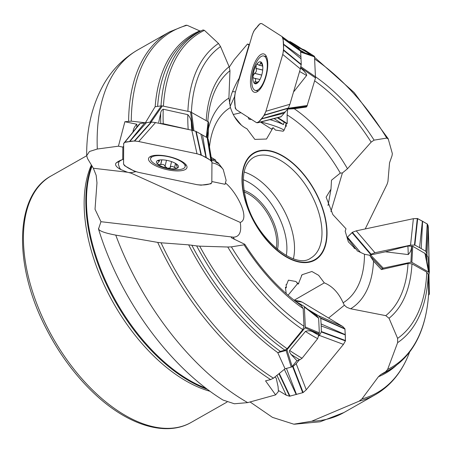 <?xml version="1.0" encoding="UTF-8"?>
<svg xmlns="http://www.w3.org/2000/svg" width="452" height="452" viewBox="0 0 452 452"><rect width="100%" height="100%" fill="white"/><g stroke="black" fill="none" stroke-linecap="round" stroke-linejoin="round"><path stroke-width="0.68" d="M385.403 251.804L408.224 254.578C410.456 252.227 411.569 249.447 411.569 246.233L407.879 246.018L385.403 251.804L370.555 254.968L383.256 268.126L381.392 269.561L408.026 263.482L411.964 263.827L426.756 272.127L428.236 274.522L428.632 293.676M411.569 246.233L412.744 246.283L425.292 253.634L428.863 272.07M425.355 253.962L426.451 254.578L427.965 256.996A174.461 96.547 -119.6 0 1 428.202 261.392A174.461 96.547 -119.6 0 1 428.349 269.352M328.028 205.53L330.977 189.179L326.118 197.157L332.853 214.581L346.006 228.78L345.192 231.198L348.356 241.854L353.944 247.504L354.153 248.199L356.679 249.385L357.103 250.798L364.487 254.256L369.826 255.284L370.555 254.968M288.845 41.917L289.981 41.522L298.45 47.449L299.179 48.997M277.94 117.616L287.223 123.565L287.116 114.887L287.766 108.904M160.302 123.582L163.228 123.718L191.077 130.057M150.375 122.13L145.386 122.786L131.272 121.147L124.882 121.735L136.86 124.255L136.837 127.108M211.491 159.149L215.547 160.002L211.197 157.347M318.072 317.434L316.298 314.869A145.567 80.558 60.4 0 1 311.383 312.129M304.134 306.428L318.321 317.592L318.649 318.242L319.332 332.825L317.677 338.661L302.066 358.261L299.812 359.786L296.919 360.679L292.139 366.51L291.246 367.109L285.082 368.781L273.443 378.183L270.635 379.584L265.539 380.85L275.624 394.884L278.432 391.455L278.07 386.584L276.206 378.098A13.498 8.266 -59 0 1 276.161 378.07A13.498 8.266 -59 0 1 274.901 377.002M288.088 295.241L297.501 283.749L298.422 284.009L295.868 281.477L288.416 280.155L286.557 284.715L286.071 284.624L286.41 287.404L285.421 287.229L286.195 293.585M298.382 283.822L302.072 274.726L311.891 271.494L318.637 275.325L324.31 282.867C332.327 286.11 338.593 292.743 343.113 302.772L344.367 305.236L346.78 307.264L350.221 308.688L385.771 315.643A145.567 80.558 60.4 0 0 408.026 263.482M382.307 268.629L370.205 256.092L373.533 261.143L381.392 269.561M411.964 263.827A149.471 82.716 -119.6 0 1 389.036 318.264L397.619 338.39A170.833 94.541 60.4 0 0 426.756 272.127M428.236 274.522A174.461 96.547 -119.6 0 1 397.63 342.65L387.624 369.431A192.795 106.695 60.4 0 0 428.654 293.359M380.866 374.522A194.128 107.429 60.4 0 0 389.844 369.736L393.054 367.657A193.902 107.305 -119.6 0 1 385.607 371.759L380.866 374.522L378.426 376.725L361.905 398.963A207.728 114.955 60.4 0 0 409.563 352.204M389.036 318.264L385.771 315.643M397.63 342.65L397.619 338.39M385.607 371.759L387.624 369.431M370.205 256.092L369.826 255.284M300.614 67.964L303.812 70.851L306.354 73.93L306.71 75.36L294.037 91.4M330.977 189.179L331.491 180.224L340.299 173.093L342.407 172.946L347.492 168.76L371.154 142.131A145.567 80.558 60.4 0 0 314.643 80.835M288.495 109.056L294.246 108.734L306.337 107.028L306.942 106.31L287.709 109.011M315.643 76.868A149.471 82.716 -119.6 0 1 374.092 140.137L386.759 138.08A170.833 94.541 60.4 0 0 314.812 59.116M388.183 138.696L392.353 153.618L392.008 155.804L389.551 162.782L387.94 181.444L387.098 184.213L365.216 228.944M374.092 140.137L371.154 142.131M388.358 139.103L386.759 138.08M260.522 122.057L271.522 129.108L273.093 127.645L266.505 139.03L254.86 139.402L246.911 128.741C239.458 125.176 233.961 118.102 230.418 107.519L228.904 98.101L229.972 70.681A145.567 80.558 60.4 0 0 207.863 120.684A145.567 80.558 60.4 0 0 207.813 121.373L207.863 120.684M206.231 120.486A149.471 82.716 -119.6 0 1 229.119 66.693L220.536 46.567A170.833 94.541 60.4 0 0 191.428 112.181M187.902 111.328A174.461 96.547 -119.6 0 1 218.497 43.46L204.423 30.352A192.795 106.695 60.4 0 0 163.409 106.169M201.14 30.956L199.784 30.917L187.077 25.272A207.728 114.955 60.4 0 0 131.272 121.147M145.386 122.786L155.104 106.74L161.347 105.875L162.325 105.943L151.121 122.034M229.119 66.693L229.972 70.681M207.513 131.752L206.739 137.425M218.497 43.46L220.536 46.567M203.055 29.945L201.682 30.6A193.902 107.305 -119.6 0 1 203.055 29.945L204.423 30.352M211.824 181.523L225.085 184.309L225.463 182.687L225.717 183.213C236.311 191.688 250.702 218.666 240.244 222.429C241.763 232.045 239.43 236.972 233.232 237.198L231.786 236.972L231.322 237.436L231.904 238.051L244.588 244.199L244.063 244.82L231.396 246.871A170.833 94.541 60.4 0 0 303.998 326.287L303.168 308.546L301.377 305.688M303.998 326.287L302.767 329.627L287.127 348.718L284.873 350.164L280.364 351.39L277.765 352.707L285.082 368.781M302.767 329.627A174.461 96.547 -119.6 0 1 227.774 247.007L199.694 246.165A192.795 106.695 60.4 0 0 287.127 348.718M284.873 350.164A193.902 107.305 -119.6 0 1 196.648 245.899L188.659 244.854L161.042 242.792A207.728 114.955 60.4 0 0 273.443 378.183M301.682 305.874C280.539 290.885 261.606 270.392 244.871 244.396L244.588 244.199M227.774 247.007L231.396 246.871M196.648 245.899L199.694 246.165M234.481 239.328A112.729 62.382 60.4 0 1 233.232 237.198L232.729 237.153M343.916 412.535L375.38 394.669A208.564 115.418 -119.6 0 1 359.131 401.173L311.699 421.236A208.564 115.418 60.4 0 0 343.916 412.535L320.157 421.784L294.489 424.202M250.092 401.975L272.466 417.365L293.823 424.185L311.699 421.236M229.294 67.116L234.176 59.72L247.464 44.053L249.47 44.522M270.635 379.584A208.564 115.418 -119.6 0 1 157.703 242.396L115.757 235.108A208.564 115.418 60.4 0 0 247.696 402.619L234.379 403.777L222.983 400.043C168.545 366.357 119.447 297.953 98.519 229L100.965 221.7L95.027 209.27L96.971 182.857L96.169 175.325L93.349 168.251L87.581 158.658L86.671 155.703C86.479 128.718 92.185 104.887 103.779 84.202C112.232 69.574 123.622 58.105 137.956 49.799A208.564 115.418 60.4 0 0 97.299 149.03L118.435 146.188L124.882 121.735M234.605 96.626L230.119 106.367M247.464 44.053L248.979 45.025L239.085 78.439C237.153 81.45 234.955 85.852 232.497 91.649A16.199 6.175 -76.4 0 0 229.526 103.525M97.299 149.03L89.473 151.488L86.671 155.703M123.577 159.166L120.904 160.149L118.904 161.861L118.396 164.33L119.475 167.686L120.707 169.511L127.458 172.229L131.323 173.235L240.244 222.429M123.577 158.951L116.175 162.957A16.199 5.401 -166.7 0 0 120.707 169.511M293.489 260.437A61.681 34.132 -119.6 0 1 243.21 192.309A61.681 34.132 -119.6 0 1 273.274 151.629A61.681 34.132 -119.6 0 1 325.824 220.536A61.681 34.132 -119.6 0 1 293.489 260.437M286.41 287.404L286.41 287.415A16.877 10.334 -59 0 0 285.551 288.286M225.463 182.687L226.124 180.354L223.243 169.534L218.141 162.799L215.915 161.443L215.547 160.002M273.093 127.645L275.454 130.074L283.189 131.233L284.076 130.227L285.709 126.3L286.218 126.374L286.184 123.407L287.223 123.565M247.696 402.619L275.624 394.884M359.131 401.173L361.905 398.963M300.653 51.505L305.377 53.104A170.833 94.541 60.4 0 0 300.32 50.251M298.45 47.449A174.461 96.547 -119.6 0 1 310.671 54.692L309.993 54.246M310.671 54.692L305.377 53.104M185.67 25.431L187.077 25.272M192.733 130.425L191.349 123.023A170.833 94.541 60.4 0 0 191.693 130.187M188.162 129.114A174.461 96.547 -119.6 0 1 187.806 114.661L163.251 109.22A192.795 106.695 60.4 0 0 163.228 123.718M160.754 123.532A193.902 107.305 -119.6 0 1 160.686 113.181L158.714 122.39M187.806 114.661C190.009 116.995 191.19 119.78 191.349 123.023M157.703 242.396L161.042 242.792M160.686 113.181C160.867 111.345 161.72 110.022 163.251 109.22M318.846 333.909L312.784 331.847A170.833 94.541 60.4 0 0 318.914 335.277M317.677 338.661A174.461 96.547 -119.6 0 1 305.456 331.418L289.602 350.436A192.795 106.695 60.4 0 0 302.066 358.261M299.812 359.786A193.902 107.305 -119.6 0 1 290.958 354.323L296.919 360.679M305.456 331.418C308.106 330.48 310.547 330.627 312.784 331.847M290.958 354.323L289.478 351.871L289.602 350.436M207.541 389.404A143.431 79.371 -119.6 0 1 186.727 379.448A143.431 79.371 -119.6 0 1 85.823 201.739A143.431 79.371 -119.6 0 1 91.745 165.596M98.508 228.446C98.468 230.729 104.22 232.949 115.757 235.108M276.24 248.481A38.81 21.476 60.4 0 0 244.159 191.981M243.905 190.388A39.821 22.035 -119.6 0 1 277.477 249.515M298.422 284.009L298.67 283.703M294.139 300.241L324.31 282.867M286.127 285.054A16.877 10.334 -59 0 1 286.557 284.715M297.501 283.749A16.877 10.334 121 0 0 295.868 281.477M128.724 172.574L131.43 172.653L135.786 171.658M225.328 183.133L225.717 183.213M218.322 163.505A16.877 15.865 -179.6 0 0 215.92 162.33L218.141 162.799M211.689 160.347A16.877 15.865 -179.6 0 1 215.915 161.443L215.92 162.33M223.243 169.534A16.877 15.865 0.4 0 0 211.965 162.867M118.435 146.188L122.837 147.115L123.673 146.182M133.007 131.798A13.498 12.69 -179.6 0 1 136.86 124.255M122.752 159.081L122.837 147.115M233.204 114.503L241.012 112.717M251.64 119.531L249.012 119.209L248.086 117.254M234.238 116.413L241.458 125.26M285.709 126.3A16.877 2.034 -163.5 0 0 285.455 125.888L286.218 126.374M277.37 117.763L284.161 122.113A16.877 2.034 -163.5 0 1 286.184 123.407M285.455 125.888L286.184 123.424M284.059 130.249A16.877 2.034 16.5 0 0 260.725 122.006M284.161 122.113L283.432 124.588A16.877 2.034 -163.5 0 0 270.228 119.707L269.669 119.723M249.289 45.121L248.979 45.025M274.087 118.599L283.432 124.588M328.593 318.01L344.367 305.236M100.965 221.7L231.786 236.972M330.926 211.485L342.407 172.946M291.246 367.109L286.065 350.453L277.765 352.707M286.065 350.453L286.958 349.859L292.139 366.51M318.982 333.745L304.964 327.881L286.958 349.859M304.964 327.881L305.309 326.96L304.377 306.998L304.049 306.349L294.89 300.84M192.981 130.481L190.529 111.876L162.325 105.943M190.529 111.876L208.541 121.983L208.468 131.871M304.688 50.076L301.727 48.839M300.653 51.534L314.49 56.342L304.767 50.104M314.49 56.342L315.502 77.936L306.942 106.31M412.744 246.283L411.868 262.335L428.903 272.206L429.4 294.02L428.524 295.365M411.868 262.335L410.908 262.239L383.256 268.126M185.15 166.285A17.718 5.904 13.3 0 1 185.094 166.737A17.718 5.904 13.3 0 1 175.043 169.658A47.245 47.245 0 0 1 158.285 165.681A17.718 5.904 13.3 0 1 150.618 158.556A17.718 5.904 13.3 0 1 168.562 156.748A17.718 5.904 13.3 0 1 185.15 166.285M159.415 160.019L157.33 160.776L158.94 160.788L159.279 161.183L157.319 163.477L157.872 164.268L160.742 164.607C163.008 164.065 164.443 164.658 165.048 166.387L167.421 168.212A11.317 3.774 13.3 0 1 157.872 164.268A11.317 3.774 13.3 0 1 157.901 160.409A11.317 3.774 13.3 0 1 159.279 160.042A11.317 3.774 13.3 0 1 167.477 160.494A11.317 3.774 13.3 0 1 176.687 164.166A11.317 3.774 13.3 0 1 177.031 164.438A11.317 3.774 13.3 0 1 177.003 168.291A11.317 3.774 13.3 0 1 167.421 168.212L170.048 168.025L171.528 161.613L170.167 167.376M166.5 160.302L164.957 166.675M176.681 164.166L177.664 165.11L176.517 164.488L176.28 164.76L177.551 167.878L177.003 168.291L174.562 167.613L175.444 163.358M170.144 167.46C171.178 166.076 172.619 166.087 174.461 167.494M174.562 167.613L175.557 163.426M158.087 160.81L158.211 160.302M160.613 164.675L161.754 159.85M265.488 77.026A17.718 6.752 103.6 0 1 255.357 90.423A17.718 6.752 103.6 0 1 252.967 71.614A17.718 6.752 103.6 0 1 263.702 55.986A17.718 6.752 103.6 0 1 265.488 77.026M259.985 79.512L254.193 78.185C255.849 78.614 256.103 79.738 254.962 81.563L254.668 83.569A11.317 4.311 103.6 0 1 252.967 76.072A11.317 4.311 103.6 0 1 256.154 65.303A11.317 4.311 103.6 0 1 261.047 62.031A11.317 4.311 103.6 0 1 262.714 65.822A11.317 4.311 103.6 0 1 262.748 69.529A11.317 4.311 103.6 0 1 259.561 80.298A11.317 4.311 103.6 0 1 258.985 81.224A11.317 4.311 103.6 0 1 254.668 83.569L254.928 83.682M254.193 78.185L253.176 77.913L252.967 76.072L254.595 73.314C256.369 72.184 256.849 70.563 256.03 68.461L256.154 65.303L256.595 64.67L257.555 64.139L258.651 65.071L259.872 65.009L261.047 62.031L262.804 66.907M254.668 83.569L256.617 82.806L259.132 81.004M254.86 81.676L257.199 82.247M260.358 63.099L261.945 63.483M255.945 68.354L262.708 69.992M254.465 73.343L261.708 75.094M297.648 301.337L299.936 301.258L302.162 302.128L342.848 326.581L344.961 329.079L345.452 340.848L343.447 344.384L306.038 390.042L303.066 392.59L289.54 396.229L286.269 395.206L278.359 390.455L286.269 395.206L276.935 375.369M343.447 344.384L345.452 340.848L345.3 334.915L321.202 325.943L321.332 331.96L319.355 335.412L343.447 344.384L306.038 390.042L303.066 392.59L289.557 396.229L278.969 373.725M296.224 394.556L284.364 369.363M306.264 389.771L296.19 363.685L293.077 366.453L291.642 366.939M319.355 335.412L318.88 335.989M299.241 359.967L296.19 363.685M296.501 394.483L286.432 368.414M294.924 300.862L302.162 302.128L342.605 326.429L318.428 315.705L320.784 318.372L321.202 325.943M307.852 309.349L318.428 315.705M342.605 326.429L344.887 328.802L345.283 334.666L321.112 323.943M286.269 395.206L289.557 396.229M302.162 302.128L299.1 301.122M428.343 227.096L427.428 224.141L422.597 221.288L421.224 248.577L426.1 251.487L426.97 254.38L428.343 227.096L429.338 271.867L428.959 274.127M426.97 254.38L426.982 254.951M369.939 255.205L371.064 254.199L374.962 252.736L356.261 230.853L413.371 218.689L410.54 245.159L414.857 245.074L421.224 248.577M374.962 252.736L410.54 245.159M413.371 218.689L417.388 218.502L422.394 221.175L419.558 247.639M360.453 252.369L347.435 237.136L352.362 232.317L371.064 254.199M428.959 274.217L429.338 271.867L428.134 225.667L427.213 223.949L417.591 218.559L413.371 218.689L356.261 230.853L352.6 232.187L347.063 237.509L355.899 249.018M357.023 250.532L357.278 250.883M429.338 271.867L428.971 274.726M356.261 230.853L352.362 232.317M280.737 116.904L257.697 122.78L256.533 122.661L236.323 109.712L235.238 108.181L234.588 96.27L235.339 92.264L252.301 34.94L253.775 31.154L254.939 29.679L260.047 23.645L261.685 23.549L281.895 36.493L299.518 49.24L300.574 50.867L300.93 56.76L283.387 44.064L283.031 38.177L300.574 50.867M253.549 91.892A19.735 7.52 -76.4 0 0 254.674 92.327A19.735 7.52 -76.4 0 0 265.748 77.36A19.735 7.52 -76.4 0 0 263.968 53.98A19.735 7.52 -76.4 0 0 252.193 69.811A19.735 7.52 -76.4 0 0 253.549 91.892M265.917 111.265L264.443 115.051L261.324 118.882L285.291 111.898L288.246 108.322L289.885 104.288L265.917 111.265L282.737 54.449L300.36 68.89L301.252 64.382L300.93 56.76M289.885 104.288L300.36 68.89M282.737 54.449L283.63 50.053L283.398 44.313L301.021 58.754M280.732 116.904L258.019 122.667L261.188 119.034L284.229 113.164L285.291 111.898M281.059 116.791L284.229 113.164M281.895 36.493L283.031 38.166M208.231 139.216L211.96 162.059L211.818 182.54L210.948 183.783L201.055 185.179L197.123 184.698L138.51 172.365L134.131 171.065L124.611 165.72L123.554 164.144L123.69 143.606L139.301 124.097L140.103 123.565L144.736 122.887L129.413 141.629L124.52 142.386L139.843 123.645M167.703 169.805A19.735 6.577 -166.7 0 0 186.987 167.472A19.735 6.577 -166.7 0 0 187.015 167.127A19.735 6.577 -166.7 0 0 168.777 156.556A19.735 6.577 -166.7 0 0 148.595 158.364A19.735 6.577 -166.7 0 0 167.703 169.805M196.999 153.782L201.072 154.94L206.084 157.691L200.908 134.125L195.806 131.34L191.817 130.216L196.999 153.782L138.736 141.521L155.528 122.577L151.143 122.034L144.736 122.887M191.817 130.216L155.528 122.577M138.736 141.521L134.453 140.967L129.622 141.6L146.414 122.656M211.96 162.059L211.118 160.579L206.287 157.804L202.575 135.058L200.908 134.125M208.253 139.436L207.44 137.871L202.575 135.058M123.746 143.256L124.515 142.391M251.453 37.815C252.758 32.747 254.578 29.25 256.894 27.323C258.725 24.476 260.358 23.244 261.81 23.623L281.895 36.493C283.794 39.318 284.189 47.754 282.737 54.449L265.917 111.265C263.516 117.458 259.047 122.791 256.408 122.588L236.323 109.712C234.43 106.887 234.034 98.587 235.486 91.756L251.453 37.815M123.684 144.64C123.226 142.759 125.136 141.758 129.413 141.629C131.82 140.922 134.928 140.888 138.736 141.521L196.999 153.782C203.66 155.669 210.705 159.618 211.965 162.183L211.818 182.54C210.417 184.574 203.349 185.563 196.773 184.625L138.51 172.365C131.848 170.477 124.916 166.59 123.543 163.963L123.684 144.64M408.224 254.578A145.567 80.558 60.4 0 0 407.879 246.018M373.533 261.143A121.667 67.331 -119.6 0 1 350.633 308.778M396.285 365.414A194.959 107.887 -119.6 0 1 378.426 376.725M343.113 302.772A112.729 62.382 60.4 0 0 364.487 254.256M306.609 75.546A145.567 80.558 60.4 0 0 299.58 71.529M294.246 108.734A121.667 67.331 -119.6 0 1 347.492 168.76M340.299 173.093A112.729 62.382 60.4 0 0 287.116 114.887M208.496 128.34A121.667 67.331 -119.6 0 1 228.904 98.101M160.997 105.921A193.902 107.305 -119.6 0 1 201.682 30.6L198.247 32.29A194.128 107.429 60.4 0 0 157.612 106.389M155.166 106.728A194.959 107.887 -119.6 0 1 199.784 30.917M230.418 107.519A112.729 62.382 60.4 0 0 209.496 146.951M303.168 308.546A149.471 82.716 -119.6 0 1 244.063 244.82M191.812 245.193A194.128 107.429 60.4 0 0 280.364 351.39M277.816 352.667A194.959 107.887 -119.6 0 1 188.659 244.854M235.452 91.858A20.25 4.932 -2.5 0 0 232.497 91.649M128.611 121.147A208.564 115.418 -119.6 0 1 169.421 31.934L137.956 49.799M120.904 160.149A20.25 20.193 -84.7 0 0 116.175 162.957M426.79 261.329A170.833 94.541 60.4 0 0 426.451 254.578M309.953 54.217L299.201 47.183A192.795 106.695 60.4 0 0 289.981 41.522M210.101 391.308A141.742 78.439 -119.6 0 1 207.722 390.613A141.742 78.439 -119.6 0 1 108.757 294.365A141.742 78.439 -119.6 0 1 91.394 165.014M227.045 402.054L191.145 422.434A141.742 78.439 -119.6 0 1 52.952 337.904A141.742 78.439 -119.6 0 1 51.178 175.913L86.671 155.759M273.347 152.013A61.252 33.894 -119.6 0 1 325.372 244.47A61.252 33.894 -119.6 0 1 254.832 222.785A61.252 33.894 -119.6 0 1 273.347 152.013M206.022 388.251A143.431 79.371 -119.6 0 1 111.13 292.269A143.431 79.371 -119.6 0 1 92.055 166.11M271.522 156.398A57.879 32.03 -119.6 0 1 316.445 205.745A57.879 32.03 -119.6 0 1 310.648 258.143C295.371 269.974 256.143 238.854 246.476 201.835C240.718 178.811 243.057 164.025 253.499 157.482A57.879 32.03 -119.6 0 1 271.522 156.398M244.148 172.009A57.879 32.03 -119.6 0 1 293.388 258.725M286.297 255.549A52.477 29.041 60.4 0 0 243.244 179.721M131.323 173.235A20.25 1.458 101.9 0 0 131.43 172.653M93.349 168.251L127.458 172.229M305.309 326.96L319.332 332.825M318.649 318.242L304.377 306.998M150.024 122.142L161.347 105.875M207.863 138.374L208.468 131.837L207.863 138.374M208.541 121.983L206.722 137.414M191.501 112.22L193.942 130.741M206.31 137.182L208.152 121.56M288.269 108.288L307.354 105.446M315.502 77.936L300.687 67.687M314.711 56.935L300.687 52.065M300.908 66.704L315.643 76.902M410.908 262.239L411.783 246.187M428.519 271.68L424.908 253.109M165.048 166.387L166.489 160.302M160.742 164.607L161.872 159.85M158.217 160.793L158.341 160.262M254.962 81.563L257.329 82.14M260.386 63.246L261.99 63.636M254.595 73.314L261.719 75.043M256.03 68.461L262.697 70.077M289.998 396.189L279.302 373.459M303.151 392.539L293.077 366.453M302.721 392.737L292.642 366.651M345.424 340.932L321.332 331.96M345.492 340.52L321.4 331.548M344.853 328.728L320.677 318.005M344.961 329.096L320.784 318.372M427.473 224.198L426.1 251.487M427.213 223.949L425.835 251.239M417.298 218.491L414.467 244.956M417.688 218.604L414.857 245.074M351.978 232.599L370.68 254.476M266.217 56.088A19.329 7.368 -76.4 0 0 265.635 56.455M257.29 90.892A19.329 7.368 -76.4 0 0 257.634 91.485M283.093 38.516L300.637 51.206M283.602 50.375L301.23 64.822M283.63 49.935L301.252 64.382M264.482 114.977L288.449 107.994M264.279 115.3L288.246 108.322M258.228 122.503L281.268 116.627M124.78 142.307L140.103 123.565M151.183 156.166L150.618 158.556M185.665 164.342L185.094 166.737M134.747 140.973L151.539 122.023M134.351 140.979L151.143 122.034M200.982 154.912L195.806 131.34M201.377 155.081L196.202 131.515M211.157 160.618L207.44 137.871M210.898 160.426L207.18 137.679M393.054 367.657C414.478 353.091 426.343 328.384 428.649 293.534M314.733 57.415L354.136 92.519L388.228 138.77M207.519 131.605L207.75 138.222M311.355 312.106L316.36 314.897M427.965 256.945L428.586 270.562M375.38 394.669C390.935 385.663 402.337 371.487 409.585 352.136M186.167 25.171L169.421 31.934M289.947 41.499L299.201 47.183M191.145 422.434C166.263 436.92 128.865 425.547 95.977 395.121C76.286 376.94 59.726 354.809 46.29 328.728C13.323 265.844 14.396 195.394 51.178 175.913M301.461 275.539L302.106 274.754M304.038 306.343L318.315 317.587M304.733 50.087L301.71 48.827M428.908 272.217L425.292 253.645M176.291 164.635L176.444 163.991M159.257 161.336L159.579 159.991M255.357 90.423L258.154 91.101M263.702 55.986L266.505 56.664M258.906 65.161L262.584 66.054M299.619 301.196L294.122 300.235"/></g></svg>
